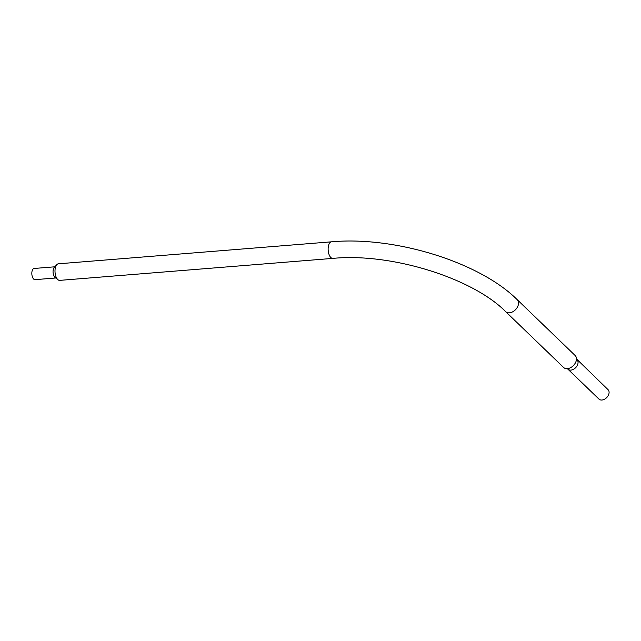 <?xml version="1.0" encoding="UTF-8"?>
<svg xmlns="http://www.w3.org/2000/svg" width="641" height="641" viewBox="0 0 641 641"><rect width="100%" height="100%" fill="white"/><g stroke="black" fill="none" stroke-linecap="round" stroke-linejoin="round"><path stroke-width="0.96" d="M54.878 266.8L34.109 268.467A5.609 2.708 85.4 0 0 32.05 271.199A5.609 2.708 85.4 0 0 32.403 276.92A5.609 2.708 85.4 0 0 35.007 279.652L55.783 277.986M56.512 265.021L54.501 267.121A5.609 2.708 85.4 0 0 53.283 269.484A5.609 2.708 85.4 0 0 55.358 277.721L57.674 279.476A8.317 4.014 -94.6 0 1 55.334 267.842A8.317 4.014 -94.6 0 1 56.512 265.021A8.317 4.014 -94.6 0 1 58.387 263.804L331.509 241.817A8.317 4.014 -94.6 0 0 328.464 245.856A8.317 4.014 -94.6 0 0 328.985 254.341A8.317 4.014 -94.6 0 0 332.847 258.387L59.725 280.373A8.317 4.014 -94.6 0 1 57.674 279.476M577.012 359.761A6.546 4.511 -46.1 0 1 577.91 363.727A6.546 4.511 -46.1 0 1 573.559 369.272A6.546 4.511 -46.1 0 1 567.926 369.184L598.966 399.103A6.546 4.511 -46.1 0 0 604.599 399.183A6.546 4.511 -46.1 0 0 608.95 393.638A6.546 4.511 -46.1 0 0 608.053 389.672L576.451 358.896M517.207 299.668A8.317 5.737 -46.1 0 1 518.345 304.707A8.317 5.737 -46.1 0 1 512.816 311.75A8.317 5.737 -46.1 0 1 505.669 311.646L563.607 367.477A8.317 5.737 -46.1 0 0 567.429 368.655A8.317 5.737 -46.1 0 0 576.283 360.538A8.317 5.737 -46.1 0 0 576.459 359.281A8.317 5.737 -46.1 0 0 575.145 355.507L517.207 299.668C479.46 262.041 394.816 235.992 331.509 241.817M505.669 311.646C472.553 278.074 391.25 252.666 332.847 258.387M567.926 369.184L567.045 368.655"/></g></svg>
